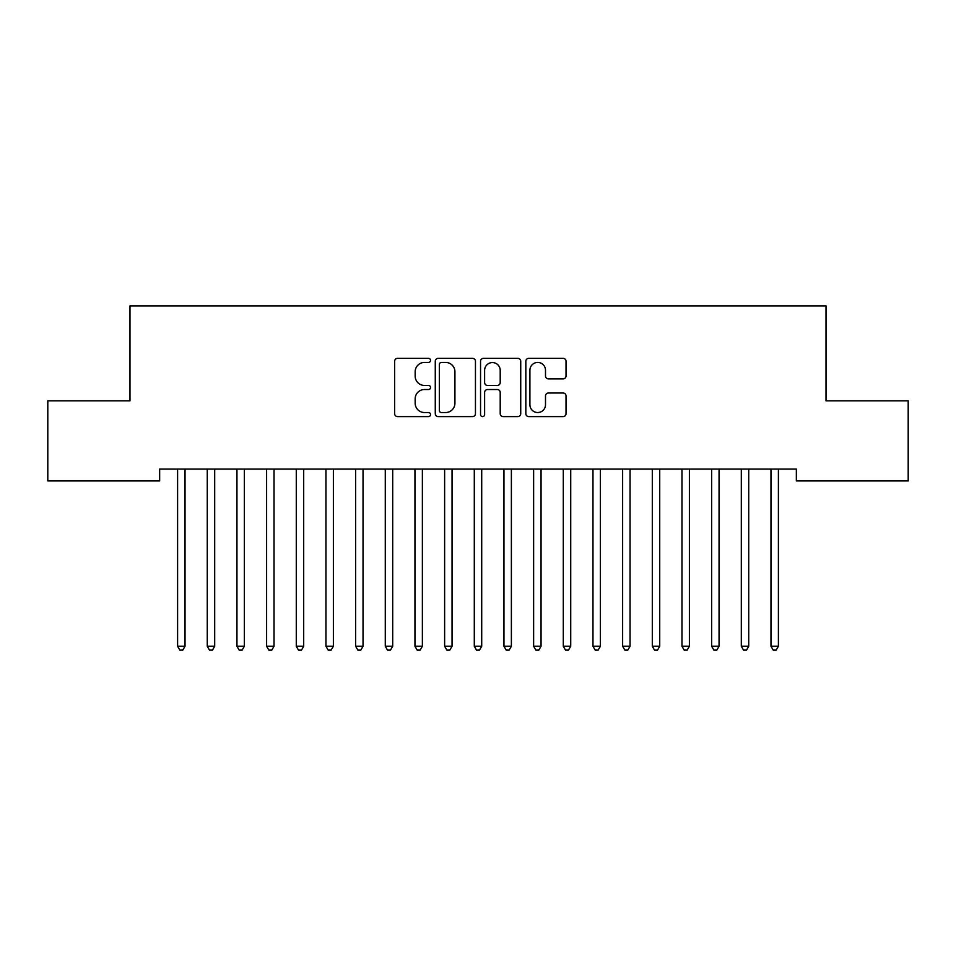 <?xml version="1.0" encoding="UTF-8"?>
<svg xmlns="http://www.w3.org/2000/svg" width="956" height="956" viewBox="0 0 956 956"><rect width="100%" height="100%" fill="white"/><g stroke="black" fill="none" stroke-linecap="round" stroke-linejoin="round"><path stroke-width="1.43" d="M430.535 360.4A2.043 2.043 0 0 0 428.491 358.357L397.553 358.357A2.916 2.916 0 0 0 394.637 361.272L394.637 413.685A2.916 2.916 0 0 0 397.553 416.601L428.491 416.601A2.043 2.043 0 0 0 430.535 414.569A2.043 2.043 0 0 0 428.491 412.526L424.488 412.526A9.321 9.321 0 0 1 415.167 403.205L415.167 398.843A9.321 9.321 0 0 1 424.488 389.522L428.491 389.522A2.043 2.043 0 0 0 430.535 387.479A2.043 2.043 0 0 0 428.491 385.447L424.488 385.447A9.321 9.321 0 0 1 415.167 376.126L415.167 371.753A9.321 9.321 0 0 1 424.488 362.432L428.491 362.432A2.043 2.043 0 0 0 430.535 360.4M563.108 378.887A2.916 2.916 0 0 0 566.024 375.971L566.024 361.272A2.916 2.916 0 0 0 563.108 358.357L528.74 358.357A2.916 2.916 0 0 0 525.836 361.272L525.836 413.685A2.916 2.916 0 0 0 528.74 416.601L563.108 416.601A2.916 2.916 0 0 0 566.024 413.685L566.024 395.927A2.916 2.916 0 0 0 563.108 393.012L548.397 393.012A2.916 2.916 0 0 0 545.494 395.927L545.494 404.735A7.791 7.791 0 0 1 537.702 412.526A7.791 7.791 0 0 1 529.911 404.735L529.911 370.223A7.791 7.791 0 0 1 537.702 362.432A7.791 7.791 0 0 1 545.494 370.223L545.494 375.971A2.916 2.916 0 0 0 548.397 378.887L563.108 378.887M796.348 469.073L159.652 469.073L159.652 480.94L47.8 480.94L47.8 400.827L129.98 400.827L129.98 305.896L826.02 305.896L826.02 400.827L908.2 400.827L908.2 480.94L796.348 480.94L796.348 469.073M475.455 361.272A2.916 2.916 0 0 0 472.539 358.357L438.171 358.357A2.916 2.916 0 0 0 435.267 361.272L435.267 413.685A2.916 2.916 0 0 0 438.171 416.601L472.539 416.601A2.916 2.916 0 0 0 475.455 413.685L475.455 361.272M483.461 358.357L517.829 358.357A2.916 2.916 0 0 1 520.733 361.272L520.733 413.685A2.916 2.916 0 0 1 517.829 416.601L503.119 416.601A2.916 2.916 0 0 1 500.203 413.685L500.203 392.426A2.916 2.916 0 0 0 497.299 389.522L487.536 389.522A2.916 2.916 0 0 0 484.62 392.426L484.62 414.569A2.043 2.043 0 0 1 482.589 416.601A2.043 2.043 0 0 1 480.545 414.569L480.545 361.272A2.916 2.916 0 0 1 483.461 358.357M441.373 362.432A2.043 2.043 0 0 0 439.342 364.475L439.342 410.483A2.043 2.043 0 0 0 441.373 412.526L445.604 412.526A9.321 9.321 0 0 0 454.925 403.205L454.925 371.753A9.321 9.321 0 0 0 445.604 362.432L441.373 362.432M500.203 370.366A7.791 7.791 0 0 0 492.412 362.575A7.791 7.791 0 0 0 484.62 370.366L484.62 382.531A2.916 2.916 0 0 0 487.536 385.447L497.299 385.447A2.916 2.916 0 0 0 500.203 382.531L500.203 370.366M177.207 469.073L177.386 469.504A2.964 2.964 -179.3 0 1 177.601 470.615L177.601 646.256L185.022 646.256L185.022 470.615A2.964 2.964 -179.3 0 1 185.237 469.504L185.404 469.073M185.022 646.256L182.799 650.104L179.824 650.104L177.601 646.256M206.878 469.073L207.058 469.504A2.964 2.964 -179.3 0 1 207.273 470.615L207.273 646.256L214.694 646.256L214.694 470.615A2.964 2.964 -179.3 0 1 214.897 469.504L215.076 469.073M214.694 646.256L212.459 650.104L209.495 650.104L207.273 646.256M236.55 469.073L236.73 469.504A2.964 2.964 -179.3 0 1 236.945 470.615L236.945 646.256L244.354 646.256L244.354 470.615A2.964 2.964 -179.3 0 1 244.569 469.504L244.748 469.073M244.354 646.256L242.131 650.104L239.167 650.104L236.945 646.256M266.222 469.073L266.389 469.504A2.964 2.964 -179.3 0 1 266.605 470.615L266.605 646.256L274.025 646.256L274.025 470.615A2.964 2.964 -179.3 0 1 274.241 469.504L274.42 469.073M274.025 646.256L271.803 650.104L268.839 650.104L266.605 646.256M295.882 469.073L296.061 469.504A2.964 2.964 -179.3 0 1 296.276 470.615L296.276 646.256L303.697 646.256L303.697 470.615A2.964 2.964 -179.3 0 1 303.912 469.504L304.08 469.073M303.697 646.256L301.475 650.104L298.499 650.104L296.276 646.256M325.554 469.073L325.733 469.504A2.964 2.964 -179.3 0 1 325.948 470.615L325.948 646.256L333.369 646.256L333.369 470.615A2.964 2.964 -179.3 0 1 333.584 469.504L333.752 469.073M333.369 646.256L331.135 650.104L328.171 650.104L325.948 646.256M355.226 469.073L355.405 469.504A2.964 2.964 -179.3 0 1 355.62 470.615L355.62 646.256L363.029 646.256L363.029 470.615A2.964 2.964 -179.3 0 1 363.244 469.504L363.423 469.073M363.029 646.256L360.806 650.104L357.843 650.104L355.62 646.256M384.898 469.073L385.065 469.504A2.964 2.964 -179.3 0 1 385.28 470.615L385.28 646.256L392.701 646.256L392.701 470.615A2.964 2.964 -179.3 0 1 392.916 469.504L393.095 469.073M392.701 646.256L390.478 650.104L387.515 650.104L385.28 646.256M414.569 469.073L414.737 469.504A2.964 2.964 -179.3 0 1 414.952 470.615L414.952 646.256L422.373 646.256L422.373 470.615A2.964 2.964 -179.3 0 1 422.588 469.504L422.755 469.073M422.373 646.256L420.15 650.104L417.175 650.104L414.952 646.256M444.229 469.073L444.409 469.504A2.964 2.964 -179.3 0 1 444.624 470.615L444.624 646.256L452.045 646.256L452.045 470.615A2.964 2.964 -179.3 0 1 452.26 469.504L452.427 469.073M452.045 646.256L449.81 650.104L446.846 650.104L444.624 646.256M473.901 469.073L474.08 469.504A2.964 2.964 -179.3 0 1 474.296 470.615L474.296 646.256L481.705 646.256L481.705 470.615A2.964 2.964 -179.3 0 1 481.92 469.504L482.099 469.073M481.705 646.256L479.482 650.104L476.518 650.104L474.296 646.256M503.573 469.073L503.74 469.504A2.964 2.964 -179.3 0 1 503.955 470.615L503.955 646.256L511.376 646.256L511.376 470.615A2.964 2.964 -179.3 0 1 511.591 469.504L511.771 469.073M511.376 646.256L509.154 650.104L506.19 650.104L503.955 646.256M533.245 469.073L533.412 469.504A2.964 2.964 -179.3 0 1 533.627 470.615L533.627 646.256L541.048 646.256L541.048 470.615A2.964 2.964 -179.3 0 1 541.263 469.504L541.431 469.073M541.048 646.256L538.826 650.104L535.85 650.104L533.627 646.256M562.905 469.073L563.084 469.504A2.964 2.964 -179.3 0 1 563.299 470.615L563.299 646.256L570.72 646.256L570.72 470.615A2.964 2.964 -179.3 0 1 570.935 469.504L571.102 469.073M570.72 646.256L568.485 650.104L565.522 650.104L563.299 646.256M592.577 469.073L592.756 469.504A2.964 2.964 -179.3 0 1 592.971 470.615L592.971 646.256L600.38 646.256L600.38 470.615A2.964 2.964 -179.3 0 1 600.595 469.504L600.774 469.073M600.38 646.256L598.157 650.104L595.194 650.104L592.971 646.256M622.248 469.073L622.416 469.504A2.964 2.964 -179.3 0 1 622.631 470.615L622.631 646.256L630.052 646.256L630.052 470.615A2.964 2.964 -179.3 0 1 630.267 469.504L630.446 469.073M630.052 646.256L627.829 650.104L624.865 650.104L622.631 646.256M651.92 469.073L652.088 469.504A2.964 2.964 -179.3 0 1 652.303 470.615L652.303 646.256L659.724 646.256L659.724 470.615A2.964 2.964 -179.3 0 1 659.939 469.504L660.118 469.073M659.724 646.256L657.501 650.104L654.525 650.104L652.303 646.256M681.58 469.073L681.759 469.504A2.964 2.964 -179.3 0 1 681.975 470.615L681.975 646.256L689.395 646.256L689.395 470.615A2.964 2.964 -179.3 0 1 689.611 469.504L689.778 469.073M689.395 646.256L687.161 650.104L684.197 650.104L681.975 646.256M711.252 469.073L711.431 469.504A2.964 2.964 -179.3 0 1 711.646 470.615L711.646 646.256L719.055 646.256L719.055 470.615A2.964 2.964 -179.3 0 1 719.27 469.504L719.45 469.073M719.055 646.256L716.833 650.104L713.869 650.104L711.646 646.256M740.924 469.073L741.103 469.504A2.964 2.964 -179.3 0 1 741.306 470.615L741.306 646.256L748.727 646.256L748.727 470.615A2.964 2.964 -179.3 0 1 748.942 469.504L749.122 469.073M748.727 646.256L746.505 650.104L743.541 650.104L741.306 646.256M770.596 469.073L770.763 469.504A2.964 2.964 -179.3 0 1 770.978 470.615L770.978 646.256L778.399 646.256L778.399 470.615A2.964 2.964 -179.3 0 1 778.614 469.504L778.793 469.073M778.399 646.256L776.176 650.104L773.201 650.104L770.978 646.256"/></g></svg>
